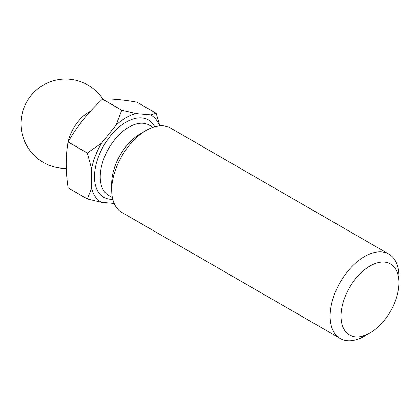 <?xml version="1.0" encoding="UTF-8"?>
<svg xmlns="http://www.w3.org/2000/svg" width="420" height="420" viewBox="0 0 420 420"><rect width="100%" height="100%" fill="white"/><g stroke="black" fill="none" stroke-linecap="round" stroke-linejoin="round"><path stroke-width="0.63" d="M399 282.728L399 276.428A48.71 28.119 120 0 0 388.915 254.132L170.499 128.032A48.71 28.119 120 0 0 146.144 130.442L140.406 133.76A40.588 23.436 120 0 0 111.704 183.472L111.704 190.097A48.71 28.119 120 0 0 121.79 212.394L340.205 338.494A48.71 28.119 120 0 0 364.56 336.084L370.01 332.934A40.997 23.667 120 0 0 370.015 332.934A40.997 23.667 120 0 0 399 282.728A40.997 23.667 120 0 0 370.01 265.991A40.997 23.667 120 0 0 341.024 316.197A40.997 23.667 120 0 0 370.01 332.934L364.56 336.084M140.406 133.76L146.144 130.442A48.71 28.119 120 0 0 111.704 190.097M388.915 254.132A48.71 28.119 120 0 0 364.56 256.547A48.71 28.119 120 0 0 332.74 299.465A48.71 28.119 120 0 0 340.205 338.494M90.321 111.373A30.439 17.577 120 0 0 88.741 112.219A30.439 17.577 120 0 0 67.3 147.247M159.532 125.843A50.127 28.943 120 0 0 150.533 114.88L136.017 113.584A50.127 28.943 120 0 0 116.088 125.087L101.577 143.141A50.127 28.943 120 0 0 91.612 168.824L91.612 188.176L87.308 198.933L68.108 187.845A56.217 32.456 120 0 0 68.145 187.892L87.339 198.975L101.577 202.351L114.182 203.474M68.108 187.845C65.562 171.055 65.562 155.778 68.108 142.013L87.308 153.095L91.612 168.824M101.577 143.141L87.339 153.011L68.145 141.928A56.217 32.456 120 0 0 68.108 142.013M68.145 141.928C77.054 126.2 88.51 111.946 102.522 99.162L121.716 110.245L116.088 125.087M136.017 113.584L121.779 110.208L102.585 99.125A56.217 32.456 120 0 0 102.553 99.146A56.217 32.456 120 0 0 102.522 99.162M91.612 188.176A50.127 28.943 120 0 0 101.577 202.351M159.831 125.816L156.193 113.327A56.217 32.456 120 0 0 156.156 113.279L150.533 114.88M102.585 99.125C111.494 98.679 122.955 99.703 136.962 102.197L156.156 113.279M152.98 127.292L149.221 125.118A40.588 23.436 120 0 0 128.924 127.129A40.588 23.436 120 0 0 102.407 162.897A40.588 23.436 120 0 0 108.628 195.421L112.387 197.594M154.702 126.751A44.646 25.778 120 0 0 126.053 122.157A44.646 25.778 120 0 0 95.225 168.567A44.646 25.778 120 0 0 112.786 199.353M102.889 99.115A44.646 44.646 0 0 0 21 123.737A44.646 44.646 0 0 0 66.26 168.383"/></g></svg>
